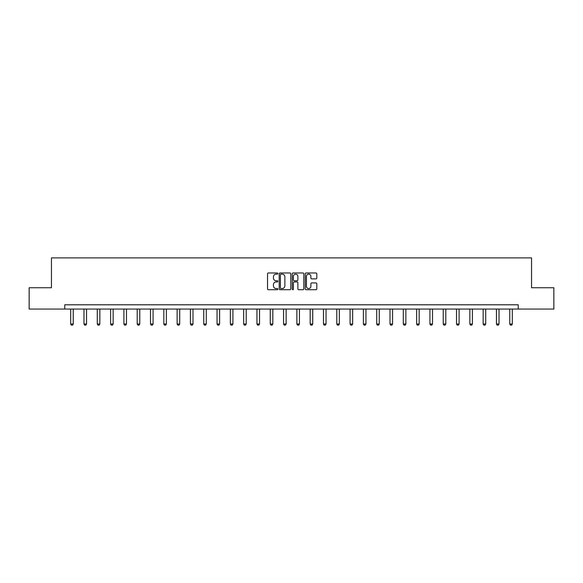 <?xml version="1.0" encoding="UTF-8"?>
<svg xmlns="http://www.w3.org/2000/svg" width="583" height="583" viewBox="0 0 583 583"><rect width="100%" height="100%" fill="white"/><g stroke="black" fill="none" stroke-linecap="round" stroke-linejoin="round"><path stroke-width="0.87" d="M277.851 273.558A0.583 0.583 0 0 0 277.268 272.968L268.377 272.968A0.838 0.838 0 0 0 267.539 273.806L267.539 288.876A0.838 0.838 0 0 0 268.377 289.715L277.268 289.715A0.583 0.583 0 0 0 277.851 289.124A0.583 0.583 0 0 0 277.268 288.541L276.116 288.541A2.682 2.682 0 0 1 273.442 285.859L273.442 284.606A2.682 2.682 0 0 1 276.116 281.932L277.268 281.932A0.583 0.583 0 0 0 277.851 281.341A0.583 0.583 0 0 0 277.268 280.758L276.116 280.758A2.682 2.682 0 0 1 273.442 278.076L273.442 276.823A2.682 2.682 0 0 1 276.116 274.141L277.268 274.141A0.583 0.583 0 0 0 277.851 273.558M315.964 278.871A0.838 0.838 0 0 0 316.802 278.033L316.802 273.806A0.838 0.838 0 0 0 315.964 272.968L306.09 272.968A0.838 0.838 0 0 0 305.252 273.806L305.252 288.876A0.838 0.838 0 0 0 306.09 289.715L315.964 289.715A0.838 0.838 0 0 0 316.802 288.876L316.802 283.768A0.838 0.838 0 0 0 315.964 282.93L311.737 282.93A0.838 0.838 0 0 0 310.899 283.768L310.899 286.304A2.237 2.237 0 0 1 308.662 288.541A2.237 2.237 0 0 1 306.425 286.304L306.425 276.378A2.237 2.237 0 0 1 308.662 274.141A2.237 2.237 0 0 1 310.899 276.378L310.899 278.033A0.838 0.838 0 0 0 311.737 278.871L315.964 278.871M64.757 309.063L29.15 309.063L29.15 287.74L51.45 287.74L51.45 257.89L531.55 257.89L531.55 287.74L553.85 287.74L553.85 309.063L518.243 309.063L518.243 304.8L64.757 304.8L64.757 309.063L518.243 309.063M290.764 273.806A0.838 0.838 0 0 0 289.933 272.968L280.051 272.968A0.838 0.838 0 0 0 279.213 273.806L279.213 288.876A0.838 0.838 0 0 0 280.051 289.715L289.933 289.715A0.838 0.838 0 0 0 290.764 288.876L290.764 273.806M293.067 272.968L302.949 272.968A0.838 0.838 0 0 1 303.787 273.806L303.787 288.876A0.838 0.838 0 0 1 302.949 289.715L298.722 289.715A0.838 0.838 0 0 1 297.884 288.876L297.884 282.762A0.838 0.838 0 0 0 297.046 281.932L294.24 281.932A0.838 0.838 0 0 0 293.402 282.762L293.402 289.124A0.583 0.583 0 0 1 292.819 289.715A0.583 0.583 0 0 1 292.236 289.124L292.236 273.806A0.838 0.838 0 0 1 293.067 272.968M280.97 274.141A0.583 0.583 0 0 0 280.387 274.731L280.387 287.958A0.583 0.583 0 0 0 280.97 288.541L282.187 288.541A2.682 2.682 0 0 0 284.868 285.859L284.868 276.823A2.682 2.682 0 0 0 282.187 274.141L280.97 274.141M297.884 276.422A2.237 2.237 0 0 0 295.647 274.185A2.237 2.237 0 0 0 293.402 276.422L293.402 279.92A0.838 0.838 0 0 0 294.24 280.758L297.046 280.758A0.838 0.838 0 0 0 297.884 279.92L297.884 276.422M70.689 309.063L70.689 324.002L73.247 324.002L73.247 309.063M73.247 324.002L72.605 325.11L71.323 325.11L70.689 324.002M83.988 309.063L83.988 324.002L86.546 324.002L86.546 309.063M86.546 324.002L85.912 325.11L84.63 325.11L83.988 324.002M97.295 309.063L97.295 324.002L99.853 324.002L99.853 309.063M99.853 324.002L99.212 325.11L97.937 325.11L97.295 324.002M110.602 309.063L110.602 324.002L113.16 324.002L113.16 309.063M113.16 324.002L112.519 325.11L111.244 325.11L110.602 324.002M123.909 309.063L123.909 324.002L126.467 324.002L126.467 309.063M126.467 324.002L125.826 325.11L124.543 325.11L123.909 324.002M137.209 309.063L137.209 324.002L139.767 324.002L139.767 309.063M139.767 324.002L139.133 325.11L137.85 325.11L137.209 324.002M150.516 309.063L150.516 324.002L153.074 324.002L153.074 309.063M153.074 324.002L152.433 325.11L151.157 325.11L150.516 324.002M163.823 309.063L163.823 324.002L166.381 324.002L166.381 309.063M166.381 324.002L165.74 325.11L164.464 325.11L163.823 324.002M177.13 309.063L177.13 324.002L179.688 324.002L179.688 309.063M179.688 324.002L179.047 325.11L177.764 325.11L177.13 324.002M190.43 309.063L190.43 324.002L192.988 324.002L192.988 309.063M192.988 324.002L192.354 325.11L191.071 325.11L190.43 324.002M203.737 309.063L203.737 324.002L206.295 324.002L206.295 309.063M206.295 324.002L205.653 325.11L204.378 325.11L203.737 324.002M217.044 309.063L217.044 324.002L219.602 324.002L219.602 309.063M219.602 324.002L218.96 325.11L217.685 325.11L217.044 324.002M230.351 309.063L230.351 324.002L232.909 324.002L232.909 309.063M232.909 324.002L232.267 325.11L230.985 325.11L230.351 324.002M243.65 309.063L243.65 324.002L246.208 324.002L246.208 309.063M246.208 324.002L245.574 325.11L244.292 325.11L243.65 324.002M256.957 309.063L256.957 324.002L259.515 324.002L259.515 309.063M259.515 324.002L258.874 325.11L257.599 325.11L256.957 324.002M270.264 309.063L270.264 324.002L272.822 324.002L272.822 309.063M272.822 324.002L272.181 325.11L270.906 325.11L270.264 324.002M283.571 309.063L283.571 324.002L286.129 324.002L286.129 309.063M286.129 324.002L285.488 325.11L284.205 325.11L283.571 324.002M296.871 309.063L296.871 324.002L299.429 324.002L299.429 309.063M299.429 324.002L298.795 325.11L297.512 325.11L296.871 324.002M310.178 309.063L310.178 324.002L312.736 324.002L312.736 309.063M312.736 324.002L312.094 325.11L310.819 325.11L310.178 324.002M323.485 309.063L323.485 324.002L326.043 324.002L326.043 309.063M326.043 324.002L325.401 325.11L324.126 325.11L323.485 324.002M336.792 309.063L336.792 324.002L339.35 324.002L339.35 309.063M339.35 324.002L338.708 325.11L337.426 325.11L336.792 324.002M350.091 309.063L350.091 324.002L352.649 324.002L352.649 309.063M352.649 324.002L352.015 325.11L350.733 325.11L350.091 324.002M363.398 309.063L363.398 324.002L365.956 324.002L365.956 309.063M365.956 324.002L365.315 325.11L364.04 325.11L363.398 324.002M376.705 309.063L376.705 324.002L379.263 324.002L379.263 309.063M379.263 324.002L378.622 325.11L377.347 325.11L376.705 324.002M390.012 309.063L390.012 324.002L392.57 324.002L392.57 309.063M392.57 324.002L391.929 325.11L390.646 325.11L390.012 324.002M403.312 309.063L403.312 324.002L405.87 324.002L405.87 309.063M405.87 324.002L405.236 325.11L403.953 325.11L403.312 324.002M416.619 309.063L416.619 324.002L419.177 324.002L419.177 309.063M419.177 324.002L418.536 325.11L417.26 325.11L416.619 324.002M429.926 309.063L429.926 324.002L432.484 324.002L432.484 309.063M432.484 324.002L431.843 325.11L430.567 325.11L429.926 324.002M443.233 309.063L443.233 324.002L445.791 324.002L445.791 309.063M445.791 324.002L445.15 325.11L443.867 325.11L443.233 324.002M456.533 309.063L456.533 324.002L459.091 324.002L459.091 309.063M459.091 324.002L458.457 325.11L457.174 325.11L456.533 324.002M469.84 309.063L469.84 324.002L472.398 324.002L472.398 309.063M472.398 324.002L471.756 325.11L470.481 325.11L469.84 324.002M483.147 309.063L483.147 324.002L485.705 324.002L485.705 309.063M485.705 324.002L485.063 325.11L483.788 325.11L483.147 324.002M496.454 309.063L496.454 324.002L499.012 324.002L499.012 309.063M499.012 324.002L498.37 325.11L497.088 325.11L496.454 324.002M509.753 309.063L509.753 324.002L512.311 324.002L512.311 309.063M512.311 324.002L511.677 325.11L510.395 325.11L509.753 324.002"/></g></svg>
